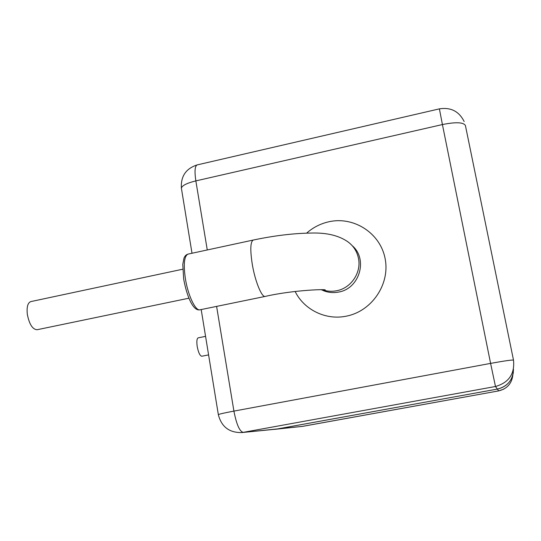 <?xml version="1.0" encoding="UTF-8"?>
<svg xmlns="http://www.w3.org/2000/svg" width="541" height="541" viewBox="0 0 541 541"><rect width="100%" height="100%" fill="white"/><g stroke="black" fill="none" stroke-linecap="round" stroke-linejoin="round"><path stroke-width="0.81" d="M188.937 298.192L37.052 329.74C32.548 329.388 29.309 324.275 27.334 314.389C26.57 307.051 27.733 302.784 30.817 301.594L182.702 269.215M208.589 354.903L201.8 356.235C199.947 355.87 198.419 352.624 197.208 346.497C196.511 341.418 196.843 338.531 198.202 337.841L205.566 336.367M498.687 390.886L495.482 386.497C508.878 382.656 514.883 373.865 513.504 360.123C512.185 359.772 504.55 360.861 490.599 363.39L442.416 124.552L195.849 180.897L207.271 249.962M274.794 429.344L302.662 426.355L498.68 390.893C507.127 388.796 511.854 383.474 512.861 374.933M513.477 369.192C513.105 379.748 507.756 386.375 497.429 389.074L276.532 429.121L241.861 432.557L302.757 426.342M322.422 289.766C327.048 291.376 331.802 291.7 336.678 290.74C351.008 288.15 361.469 272.705 358.5 258.49C356.979 251.071 353.117 245.289 346.903 241.144C337.76 235.166 325.466 232.474 310.02 233.076C292.755 233.401 273.841 235.72 253.262 240.042L188.018 254.114C184.244 255.92 183.352 264.035 185.347 278.459C187.937 295.325 195.551 311.291 199.987 309.804C193.367 311.413 186.997 297.124 183.683 279.102L182.777 264.434L183.947 258.3C184.711 256.096 186.063 254.696 188.018 254.114M322.632 289.78L324.83 290.145C329.577 288.921 294.074 289.766 265.218 296.414C261.81 297.699 255.102 281.334 252.282 264.306C250.057 249.759 250.382 241.671 253.262 240.042M321.381 289.719L323.667 290.754C328.495 292.627 333.486 293.06 338.646 292.052C359.569 288.725 368.218 259.153 352.265 245.729M306.632 233.144C313.124 227.409 320.576 223.609 328.982 221.742C353.949 216.116 380.465 233.259 385.145 258.774C390.203 284.201 371.789 311.325 346.267 316.167C325.817 320.468 304.089 309.797 295.129 291.471M216.603 306.395L233.915 411.099L490.599 363.39L495.482 386.497L243.18 432.36C239.568 431.407 236.478 424.32 233.915 411.099C224.549 412.864 219.355 414.041 218.334 414.629C221.458 426.849 229.296 432.82 241.861 432.557M275.572 429.27L497.436 389.08C506.423 386.93 511.732 381.358 513.355 372.37M218.354 414.731L201.191 309.553M513.504 360.123L465.416 125.532C463.529 122.212 455.86 121.887 442.416 124.552L439.4 108.863L197.161 164.91C194.882 166.019 194.442 171.348 195.849 180.897C186.861 183.115 182.04 185.543 181.391 188.187L181.499 188.836M265.218 296.414L199.987 309.804M321.334 289.712L323.667 290.754L322.037 289.746M301.729 426.497L498.687 390.893L503.732 389.155M197.161 164.91C185.921 168.555 180.667 176.312 181.391 188.187L192.008 253.256M464.164 121.556C459.045 111.318 450.788 107.084 439.4 108.863"/></g></svg>
